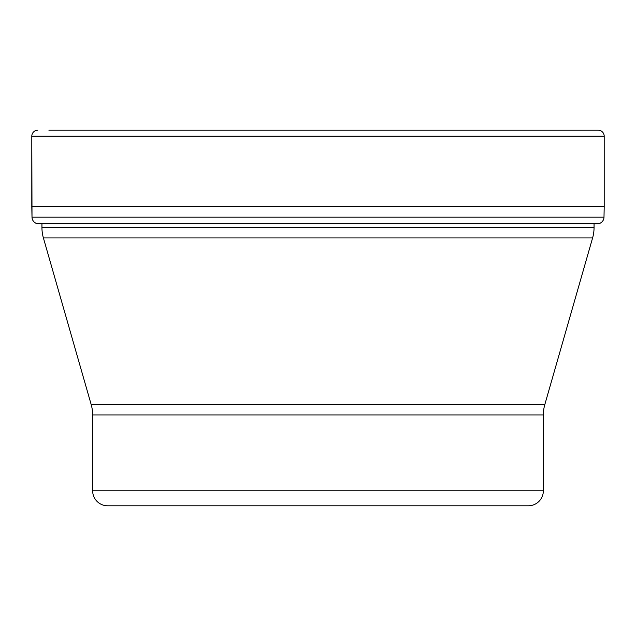 <?xml version="1.0" encoding="UTF-8"?>
<svg xmlns="http://www.w3.org/2000/svg" width="636" height="636" viewBox="0 0 636 636"><rect width="100%" height="100%" fill="white"/><g stroke="black" fill="none" stroke-linecap="round" stroke-linejoin="round"><path stroke-width="0.95" d="M41.944 223.721L41.944 227.585L594.056 227.585L594.056 223.84L598.611 223.721L37.389 223.721A6.837 6.837 0 0 1 32.007 217.17L31.8 136.215L31.8 206.803L604.2 206.803L604.2 136.215L31.8 136.215A6.01 6.01 0 0 1 37.81 130.205A6.01 6.01 0 0 0 31.8 136.215M598.611 223.721A6.837 6.837 0 0 0 603.993 217.17L604.2 206.803M604.2 136.215A6.01 6.01 0 0 0 598.19 130.205L48.908 130.205M594.056 227.585A37.556 37.556 0 0 1 592.601 237.936L544.806 404.615A37.556 37.556 0 0 0 543.351 414.974L543.351 490.769A15.025 15.025 0 0 1 528.333 505.795L107.667 505.795A15.025 15.025 0 0 1 92.649 490.769L543.351 490.769M41.944 227.585A37.556 37.556 0 0 0 43.399 237.936L91.194 404.615A37.556 37.556 0 0 1 92.649 414.974L92.649 490.769M421.175 505.795L214.825 505.795L421.175 505.795M31.8 206.803L32.007 217.17A6.837 6.837 0 0 0 37.389 223.721M32.007 217.17L603.993 217.17M592.601 237.936L43.399 237.936M91.194 404.615L544.806 404.615M543.351 414.974L92.649 414.974"/></g></svg>

